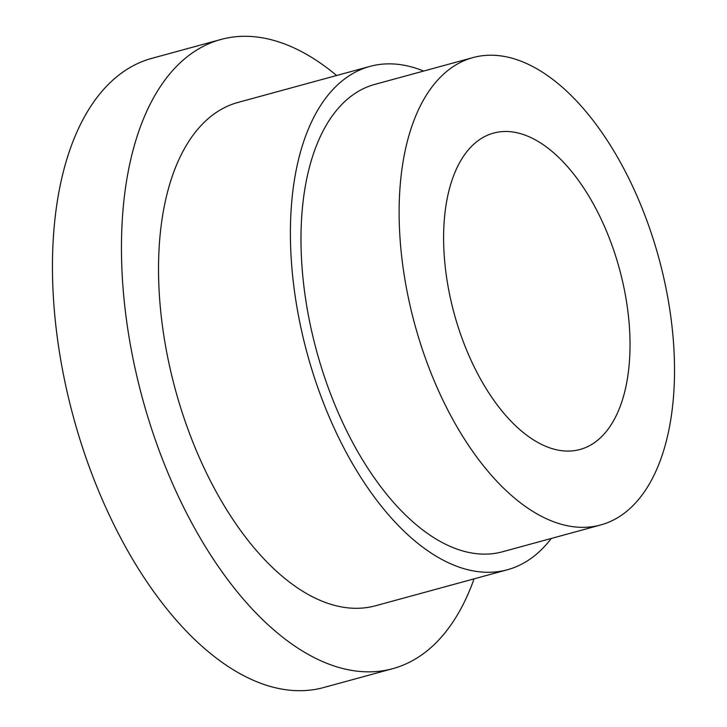 <?xml version="1.0" encoding="UTF-8"?>
<svg xmlns="http://www.w3.org/2000/svg" width="727" height="727" viewBox="0 0 727 727"><rect width="100%" height="100%" fill="white"/><g stroke="black" fill="none" stroke-linecap="round" stroke-linejoin="round"><path stroke-width="1.09" d="M521.677 133.986A163.993 85.604 74.7 0 0 493.624 133.077A163.993 85.604 74.7 0 0 448.432 288.437A163.993 85.604 74.7 0 0 551.966 448.577A163.993 85.604 74.7 0 0 580.01 449.477A163.993 85.604 74.7 0 0 625.211 294.117A163.993 85.604 74.7 0 0 521.677 133.986M473.004 57.578L374.878 84.368A242.255 126.462 74.7 0 0 308.112 313.882A242.255 126.462 74.7 0 0 461.063 550.448A242.255 126.462 74.7 0 0 502.493 551.775L600.629 524.985A242.255 126.462 74.7 0 0 667.395 295.471A242.255 126.462 74.7 0 0 514.443 58.905A242.255 126.462 74.7 0 0 473.004 57.578A242.255 126.462 74.7 0 0 406.248 287.083A242.255 126.462 74.7 0 0 559.19 523.649A242.255 126.462 74.7 0 0 600.629 524.985M423.632 71.055A260.893 136.185 74.7 0 0 414.59 67.829A260.893 136.185 74.7 0 0 369.961 66.393L238.102 102.398A260.893 136.185 74.7 0 0 166.201 349.56A260.893 136.185 74.7 0 0 330.912 604.328A260.893 136.185 74.7 0 0 375.532 605.764L507.401 569.759A260.893 136.185 74.7 0 0 551.257 538.462M369.961 66.393A260.893 136.185 74.7 0 0 298.07 313.555A260.893 136.185 74.7 0 0 462.781 568.323A260.893 136.185 74.7 0 0 507.401 569.759M336.628 75.499A326.114 170.236 74.7 0 0 276.696 41.266A326.114 170.236 74.7 0 0 220.917 39.476L151.916 58.324A326.114 170.236 74.7 0 0 62.04 367.271A326.114 170.236 74.7 0 0 267.936 685.734A326.114 170.236 74.7 0 0 323.715 687.524L392.716 668.676A326.114 170.236 74.7 0 0 474.068 578.856M220.917 39.476A326.114 170.236 74.7 0 0 131.042 348.433A326.114 170.236 74.7 0 0 336.937 666.886A326.114 170.236 74.7 0 0 392.716 668.676"/></g></svg>
